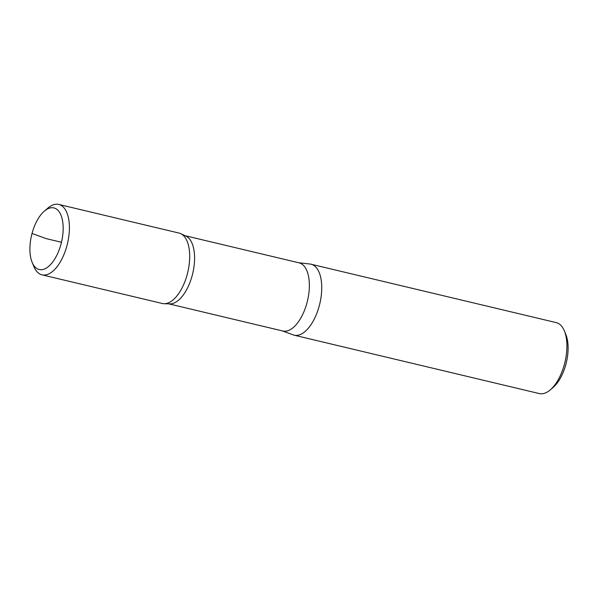 <?xml version="1.0" encoding="UTF-8"?>
<svg xmlns="http://www.w3.org/2000/svg" width="598" height="598" viewBox="0 0 598 598"><rect width="100%" height="100%" fill="white"/><g stroke="black" fill="none" stroke-linecap="round" stroke-linejoin="round"><path stroke-width="0.9" d="M164.405 303.724L169.712 303.904A35.043 16.991 -76.6 0 0 192.706 273.525A35.043 16.991 -76.6 0 0 185.873 236.053L181.052 233.818M168.868 303.874L282.824 331.008A35.043 16.991 -76.6 0 0 307.469 300.861A35.043 16.991 -76.6 0 0 299.06 262.836L185.111 235.702M282.338 330.896L293.14 334.88A36.478 17.686 -76.6 0 0 294.126 335.179L539.306 393.574A36.478 17.686 -76.6 0 0 550.257 389.889A36.478 17.686 -76.6 0 0 564.325 330.821A36.478 17.686 -76.6 0 0 556.207 322.606L311.027 264.211A36.478 17.686 -76.6 0 0 310.011 264.032L298.574 262.724M294.126 335.179A36.478 17.686 -76.6 0 0 319.781 303.791A36.478 17.686 -76.6 0 0 311.027 264.211M550.257 389.889L553.113 387.452A32.83 15.914 -76.6 0 0 565.775 334.289L564.325 330.821M32.023 233.497A31.664 15.354 -76.6 0 0 32.157 262.387A31.664 15.354 -76.6 0 0 46.674 267.852A31.664 15.354 -76.6 0 0 61.056 243.932A31.664 15.354 -76.6 0 0 60.316 213.725A31.664 15.354 -76.6 0 0 44.364 211.109A31.664 15.354 -76.6 0 0 32.023 233.497L46.539 238.714L61.474 242.272M32.157 262.387L33.951 266.678A36.186 17.544 -76.6 0 0 42.002 274.841A36.186 17.544 -76.6 0 0 66.976 245.599A36.186 17.544 -76.6 0 0 58.768 204.426A36.186 17.544 -76.6 0 0 47.907 208.082L44.364 211.109M42.002 274.841L162.297 303.485A36.186 17.544 -76.6 0 0 187.271 274.243A36.186 17.544 -76.6 0 0 179.064 233.078L58.768 204.426"/></g></svg>
